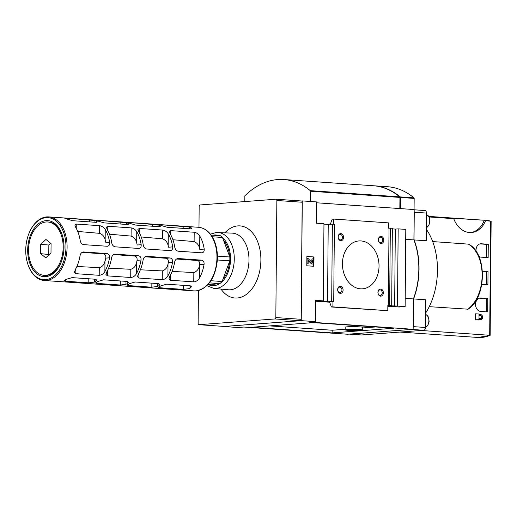 <?xml version="1.0" encoding="UTF-8"?>
<svg xmlns="http://www.w3.org/2000/svg" width="517" height="517" viewBox="0 0 517 517"><rect width="100%" height="100%" fill="white"/><g stroke="black" fill="none" stroke-linecap="round" stroke-linejoin="round"><path stroke-width="0.78" d="M488.138 220.785L486.07 220.371A58.686 37.864 -86 0 1 491.047 221.237L484.183 220.513A23.343 17.759 85.7 0 1 470.716 232.54M428.755 216.397L448.498 217.767A58.686 37.864 -86 0 1 451.671 218.193L453.739 218.672A23.343 17.759 85.7 0 0 471.452 232.508A23.343 17.759 85.7 0 0 485.469 220.869M453.739 218.672L429.104 216.959M429.239 306.671L468.079 309.192C486.84 297.566 487.285 253.059 468.492 244.14L432.684 241.575M490.045 335.449L477.947 337.465A58.686 37.864 -86 0 0 490.051 335.313L421.038 330.473M480.72 319.648A2.507 1.906 85.7 0 0 480.933 319.648A2.507 1.906 85.7 0 0 482.652 317.141A2.507 1.906 85.7 0 0 480.765 314.646L479.026 314.523L479.033 314.032L475.588 313.793L475.53 319.777L480.461 319.668A2.507 1.906 85.7 0 0 480.674 319.668A2.507 1.906 85.7 0 0 480.804 319.648M480.461 319.668L478.981 319.564M478.981 320.017L475.272 319.797L475.588 313.793M480.655 298.044L487.796 298.535L487.68 311.906L480.532 311.408A6.702 5.099 85.7 0 1 475.562 304.7A6.702 5.099 85.7 0 1 480.164 298.05A6.702 5.099 85.7 0 1 480.655 298.044L479.673 298.115M482.426 271.011L488.029 271.399L487.912 284.77L481.812 284.344M476.118 251.424A6.702 5.099 85.7 0 1 480.636 243.772A6.702 5.099 85.7 0 1 481.127 243.766L488.268 244.257L488.151 257.628L481.01 257.13A6.702 5.099 85.7 0 1 478.8 256.27M482.445 271.225L486.555 271.509L486.439 284.667M488.048 220.778L484.183 220.513M479.44 298.173L486.316 298.652L486.206 311.803M479.912 243.895L486.794 244.373L486.678 257.524M451.567 218.174L451.567 218.135A58.686 37.864 -86 0 0 448.827 217.786A58.686 37.864 -86 0 0 448.666 217.78M425.594 313.153A58.686 37.864 -86 0 0 426.331 229.231M424.767 210.542A2.669 1.719 94 0 1 424.929 210.542A2.669 1.719 94 0 1 426.473 213.069L426.228 240.767L414.117 239.927L414.111 240.444M425.588 314.472L427.397 315.57L428.47 317.225L429.129 321.354L427.902 325.361L425.472 327.487L425.711 299.782L413.6 298.942A58.686 37.864 -86 0 0 414.117 239.927M243.817 327.048L347.521 334.24L413.135 329.29L309.431 322.091L315.473 321.632L301.237 320.65L223.544 326.518L237.775 327.5L243.817 327.048M413.135 329.29L413.393 298.929L405.199 298.361M387.84 305.773L397.502 306.032L398.174 228.869L405.8 229.399L405.128 306.555L399.085 307.014L387.834 306.232M329.633 302.193L315.648 301.224M244.812 201.572L244.858 196.169A0.666 0.433 94 0 1 245.077 195.575A100.04 64.535 94 0 1 283.846 179.535L373.313 185.745A100.04 64.535 94 0 1 399.731 196.861A0.666 0.433 94 0 1 399.938 197.423L399.841 208.558L316.507 202.78L414.175 209.553L413.91 239.914L405.716 239.345M413.606 298.374L413.6 298.942M414.162 211.33A2.669 1.719 94 0 1 414.253 212.222L414.014 240.179M413.503 298.652L413.257 326.634A2.669 1.719 94 0 1 413.148 327.539M413.257 326.634L425.472 327.481A2.669 1.719 94 0 1 423.72 330.273L361.564 334.964A2.669 1.719 94 0 1 361.402 334.971A2.669 1.719 94 0 1 361.241 334.945M332.134 332.903L251.307 327.293L313.121 322.621L393.948 328.23L332.134 332.903L332.16 330.24L269.68 325.904M332.16 330.24L345.227 329.251M362.579 327.94L375.601 326.957M362.559 330.008L362.585 327.345A8.673 0.62 -179.5 0 0 353.919 326.647A8.673 0.62 -179.5 0 0 345.246 327.196L345.22 329.852A8.673 0.62 -179.5 0 0 348.284 330.357A8.673 0.62 -179.5 0 0 357.531 330.525A8.673 0.62 -179.5 0 0 362.559 330.008A8.673 0.62 -179.5 0 0 353.899 329.31A8.673 0.62 -179.5 0 0 345.22 329.852M301.45 200.977L302.283 200.913L301.237 320.65M314 256.968L306.885 256.477L306.807 265.79L313.922 266.281L314 256.968L306.885 256.529M302.283 200.913L316.52 201.901L316.333 223.189L323.959 223.719L323.287 300.881L320.437 301.094L333.73 301.417L332.431 301.514L332.942 301.547L332.896 306.872L331.436 306.982L329.491 301.812L332.942 301.547M323.287 300.881L315.661 300.351L315.473 321.632M333.73 301.417L334.402 224.255L332.366 224.113L328.224 224.43L327.552 301.585M328.224 224.43L323.952 224.132M332.366 224.113L331.694 301.275M340.8 240.683A3.554 2.701 85.7 0 0 343.191 235.526A3.554 2.701 85.7 0 0 338.499 235.203A3.554 2.701 85.7 0 0 340.8 240.683M381.061 243.475A3.554 2.701 85.7 0 0 383.452 238.318A3.554 2.701 85.7 0 0 378.761 237.994A3.554 2.701 85.7 0 0 381.061 243.475M340.341 293.365A3.554 2.701 85.7 0 0 342.732 288.208A3.554 2.701 85.7 0 0 338.04 287.879A3.554 2.701 85.7 0 0 340.341 293.365M380.596 296.157A3.554 2.701 85.7 0 0 382.994 291A3.554 2.701 85.7 0 0 378.302 290.677A3.554 2.701 85.7 0 0 380.596 296.157M360.523 288.822A24.008 18.263 85.7 0 0 362.54 288.816A24.008 18.263 85.7 0 0 378.942 263.496A24.008 18.263 85.7 0 0 358.921 240.935A24.008 18.263 85.7 0 0 342.448 264.924A24.008 18.263 85.7 0 0 360.523 288.822M332.896 306.872L387.795 310.678L387.84 305.36L391.679 305.437L392.351 228.275L388.519 228.197L388.564 222.879L333.659 219.066L333.62 224.204M389.023 228.236L388.351 305.392M390.322 228.133L389.644 305.295M391.679 305.437L387.84 305.728M398.174 228.869L395.324 229.083L394.652 306.245M395.324 229.083L392.345 228.876M397.502 306.032L405.128 306.555M330.305 224.268L332.205 219.176L333.659 219.066M387.795 310.678L331.436 306.982M349.692 330.247A6.488 0.465 -179.5 0 0 356.614 330.376A6.488 0.465 -179.5 0 0 360.381 329.988A6.488 0.465 -179.5 0 0 353.899 329.465A6.488 0.465 -179.5 0 0 347.405 329.872A6.488 0.465 -179.5 0 0 349.692 330.247M313.573 266.261L313.606 262.998M313.632 260.258L313.657 256.994M313.716 260.943A2.003 1.525 85.7 0 0 312.203 258.843L311.648 260.187A0.931 0.711 85.7 0 1 312.352 261.169L312.688 261.796A0.666 0.511 85.7 0 1 311.887 262.281L308.138 258.558L307.124 258.494L307.079 263.812L308.093 263.883L308.216 260.316L311.609 263.644A1.732 1.318 85.7 0 0 312.507 264.013A1.732 1.318 85.7 0 0 313.703 262.377L313.716 260.943M311.648 260.187L312.203 258.843M308.119 260.549L311.266 263.67A1.732 1.318 85.7 0 0 312.165 264.038A1.732 1.318 85.7 0 0 312.339 264.013M307.079 263.812L308.093 263.883M312.055 262.397A0.666 0.511 85.7 0 0 312.346 261.822M312.352 261.169L312.688 261.796M312.695 261.143A0.931 0.711 85.7 0 0 311.99 260.161M413.393 298.929A58.686 37.864 -86 0 0 413.91 239.914M411.687 329.394A2.669 1.719 94 0 1 411.506 329.426L349.35 334.118A2.669 1.719 94 0 1 349.188 334.118A2.669 1.719 94 0 1 349.169 334.118M479.02 315.564L480.5 315.667A1.499 1.144 85.7 0 1 481.624 317.076A1.499 1.144 85.7 0 1 480.726 318.64M480.758 315.648L479.02 315.525L478.994 318.524L480.732 318.64A1.499 1.144 85.7 0 0 480.855 318.64A1.499 1.144 85.7 0 0 481.889 317.141A1.499 1.144 85.7 0 0 480.758 315.648L480.5 315.667M276.162 199.226L301.321 200.971A1.331 0.86 94 0 1 301.398 200.971A1.331 0.86 94 0 1 302.174 202.237L301.152 319.312A1.331 0.86 94 0 1 300.274 320.708L224.307 326.44A1.331 0.86 94 0 1 224.223 326.44A1.331 0.86 94 0 1 224.145 326.434M198.974 227.331L199.161 206.348A1.331 0.86 94 0 1 200.034 204.952L276.007 199.219A1.331 0.86 94 0 1 276.084 199.213A1.331 0.86 94 0 1 276.853 200.48L275.832 317.554A1.331 0.86 94 0 1 274.96 318.95L198.987 324.689A1.331 0.86 94 0 1 198.909 324.689A1.331 0.86 94 0 1 198.134 323.422L198.425 290.535M220.998 289.087A36.151 23.323 -86 0 0 237.18 298.005A36.151 23.323 -86 0 0 260.891 260.187A36.151 23.323 -86 0 0 237.814 225.897A36.151 23.323 -86 0 0 224.908 232.792M380.092 295.401A2.759 2.1 85.7 0 0 380.318 295.401A2.759 2.1 85.7 0 0 382.205 292.493A2.759 2.1 85.7 0 0 379.905 289.901A2.759 2.1 85.7 0 0 378.011 292.654A2.759 2.1 85.7 0 0 380.092 295.401M339.831 292.609A2.759 2.1 85.7 0 0 340.063 292.603A2.759 2.1 85.7 0 0 341.944 289.701A2.759 2.1 85.7 0 0 339.643 287.109A2.759 2.1 85.7 0 0 337.756 289.863A2.759 2.1 85.7 0 0 339.831 292.609M380.551 242.719A2.759 2.1 85.7 0 0 380.783 242.719A2.759 2.1 85.7 0 0 382.664 239.81A2.759 2.1 85.7 0 0 380.363 237.219A2.759 2.1 85.7 0 0 378.476 239.972A2.759 2.1 85.7 0 0 380.551 242.719M340.289 239.927A2.759 2.1 85.7 0 0 340.522 239.92A2.759 2.1 85.7 0 0 342.403 237.019A2.759 2.1 85.7 0 0 340.102 234.427A2.759 2.1 85.7 0 0 338.215 237.18A2.759 2.1 85.7 0 0 340.289 239.927M451.567 218.135L485.153 220.307L448.827 217.786M487.796 298.535L486.316 298.652M488.029 271.399L486.555 271.509M488.268 244.257L486.794 244.373M481.127 243.766L480.151 243.837M160.503 225.173L160.509 224.669C158.809 224.501 158.654 224.617 160.044 225.018A31.88 20.564 94 0 1 161.504 225.58L167.127 227.254L190.514 228.876L191.93 228.449L190.986 227.622A31.88 20.564 -86 0 0 189.526 227.066L160.509 224.669C158.809 224.501 158.654 224.617 160.044 225.018M128.985 222.989L128.992 222.478C127.292 222.316 127.137 222.433 128.526 222.833A31.88 20.564 94 0 1 129.987 223.389L135.609 225.069L158.997 226.692L160.412 226.259L159.469 225.438A31.88 20.564 -86 0 0 158.008 224.876L128.992 222.478C127.292 222.316 127.137 222.433 128.526 222.833M97.467 220.804L97.474 220.294C95.774 220.126 95.619 220.242 97.009 220.643A31.88 20.564 94 0 1 98.469 221.205L104.091 222.879L127.479 224.501L128.895 224.074L127.951 223.254A31.88 20.564 -86 0 0 126.491 222.691L97.474 220.294C95.774 220.126 95.619 220.242 97.009 220.643M65.95 218.613L65.956 218.103C64.257 217.941 64.102 218.058 65.491 218.458A31.88 20.564 94 0 1 66.951 219.021L72.58 220.694L95.962 222.316L97.377 221.89L96.433 221.063A31.88 20.564 -86 0 0 94.973 220.5L65.956 218.103C64.257 217.941 64.102 218.058 65.491 218.458M159.96 287.775L183.341 289.397L188.989 288.654A31.88 20.564 -86 0 0 190.463 287.872L191.426 286.696L190.017 285.804L166.629 284.182L160.981 285.823A31.88 20.564 94 0 1 159.507 286.605L158.551 287.336L159.96 287.775L159.973 286.379M128.442 285.584L151.824 287.206L157.472 286.463A31.88 20.564 -86 0 0 158.945 285.681L159.908 284.505L158.499 283.62L135.118 281.998L129.463 283.639A31.88 20.564 94 0 1 127.99 284.421L127.033 285.145L128.442 285.584L128.455 284.195M96.925 283.4L120.306 285.022L125.954 284.279A31.88 20.564 -86 0 0 127.428 283.497L128.39 282.321L126.982 281.429L103.6 279.807L97.946 281.448A31.88 20.564 94 0 1 96.472 282.23L95.516 282.961L96.925 283.4L96.938 282.004M65.407 281.209L88.788 282.831L94.437 282.095A31.88 20.564 -86 0 0 95.91 281.306L96.873 280.13L95.464 279.245L72.083 277.623L66.428 279.264A31.88 20.564 94 0 1 64.955 280.046L63.998 280.77L65.407 281.209L65.42 279.82M75.825 273.68L99.206 275.309C101.7 275.05 103.587 273.784 104.88 271.509A31.88 20.564 -86 0 0 109.526 257.821C109.714 255.385 108.867 253.976 106.98 253.582L83.599 251.96C81.744 252.089 80.562 253.362 80.045 255.779A31.88 20.564 94 0 1 75.398 269.46L74.422 272.252L75.825 273.68L75.87 268.582M104.88 271.509L104.97 261.369C104.15 264.717 102.25 266.811 99.277 267.651L76.878 266.481M170.377 280.246L193.759 281.868C196.247 281.61 198.14 280.35 199.433 278.068A31.88 20.564 -86 0 0 204.079 264.381C204.267 261.945 203.414 260.536 201.533 260.148L178.152 258.526C176.297 258.649 175.114 259.922 174.597 262.339A31.88 20.564 94 0 1 169.951 276.026L168.975 278.812L170.377 280.246L170.423 275.147M199.433 278.068L199.549 265.027C198.967 268.859 197.067 271.36 193.843 272.543L172.109 271.425M138.86 278.056L162.241 279.678C164.736 279.426 166.623 278.159 167.915 275.884A31.88 20.564 -86 0 0 172.562 262.197C172.749 259.76 171.896 258.345 170.015 257.957L146.634 256.335C144.779 256.464 143.597 257.737 143.08 260.148A31.88 20.564 94 0 1 138.433 273.836L137.457 276.627L138.86 278.056L138.905 272.957M167.915 275.884L168.019 263.896C167.346 267.535 165.446 269.88 162.319 270.921L140.372 269.79M107.342 275.871L130.723 277.493C133.218 277.241 135.105 275.975 136.398 273.693A31.88 20.564 -86 0 0 141.044 260.012C141.231 257.576 140.385 256.161 138.498 255.773L115.117 254.151C113.262 254.274 112.079 255.547 111.562 257.964A31.88 20.564 94 0 1 106.916 271.651L105.94 274.443L107.342 275.871L107.387 270.772M136.398 273.693L136.494 262.668C135.732 266.165 133.832 268.375 130.795 269.292L108.628 268.142M107.381 246.266L83.664 244.644C81.815 244.25 80.652 242.861 80.18 240.476A31.88 20.564 -86 0 0 75.766 227.474L74.836 225.037L76.257 224.068L76.219 228.281M76.257 224.068L99.639 225.69C102.127 226.181 103.995 227.454 105.248 229.522L105.158 239.662C104.395 236.521 102.534 234.414 99.574 233.341L77.724 231.454M201.934 252.826L178.216 251.204C176.362 250.816 175.205 249.427 174.733 247.036A31.88 20.564 -86 0 0 170.313 234.039L169.389 231.597L170.81 230.634L170.772 234.847M170.81 230.634L194.192 232.256C196.673 232.74 198.547 234.02 199.801 236.082L199.685 249.129C199.168 245.504 197.313 242.984 194.114 241.581L172.924 239.726M170.416 250.642L146.699 249.02C144.85 248.625 143.687 247.236 143.215 244.851A31.88 20.564 -86 0 0 138.802 231.849L137.871 229.412L139.293 228.443L139.254 232.656M139.293 228.443L162.674 230.065C165.156 230.556 167.03 231.829 168.283 233.897L168.18 245.879C167.566 242.447 165.705 240.095 162.596 238.822L141.199 236.96M138.899 248.451L115.181 246.829C113.333 246.441 112.17 245.052 111.698 242.667A31.88 20.564 -86 0 0 107.284 229.664L106.353 227.228L107.775 226.259L107.736 230.472M107.775 226.259L131.156 227.881C133.644 228.365 135.512 229.645 136.766 231.706L136.669 242.738C135.965 239.449 134.103 237.232 131.085 236.082L109.462 234.201M82.94 252.012L83.263 251.966M82.087 252.361L103.361 253.86C105.242 254.254 106.05 255.669 105.785 258.106L109.526 257.821M114.457 254.196L114.78 254.151M113.559 254.577L134.653 256.064C136.527 256.464 137.335 257.88 137.063 260.31L141.044 260.012M145.975 256.387L146.298 256.335M145.025 256.794L165.938 258.267C167.812 258.668 168.613 260.083 168.335 262.513L172.562 262.197M177.493 258.571L177.816 258.526M176.497 259.011L197.223 260.471C199.097 260.872 199.898 262.287 199.614 264.723L204.079 264.381M107.045 246.266C108.932 246.137 109.804 244.89 109.662 242.525A31.88 20.564 94 0 0 105.248 229.522M138.562 248.457C140.45 248.322 141.322 247.074 141.18 244.709A31.88 20.564 94 0 0 136.766 231.706M170.08 250.642C171.967 250.512 172.84 249.265 172.697 246.9A31.88 20.564 94 0 0 168.283 233.897M201.598 252.826C203.485 252.697 204.357 251.449 204.215 249.084A31.88 20.564 94 0 0 199.801 236.082M27.808 264.09L27.957 264.53A31.88 20.564 -86 0 0 44.255 280.498A31.88 20.564 -86 0 0 46.181 280.492A31.88 20.564 -86 0 0 67.061 248.625A31.88 20.564 -86 0 0 48.669 216.894A31.88 20.564 -86 0 0 30.322 230.453L30.115 230.866A31.078 20.047 -86 0 0 27.808 264.09A31.078 20.047 -86 0 0 45.58 279.645A31.078 20.047 -86 0 0 64.03 233.645A31.078 20.047 -86 0 0 30.115 230.866M208.067 284.492L219.906 283.6A26.677 17.21 -86 0 0 222.09 281.507L229.794 260.852A26.677 17.21 -86 0 0 229.826 256.994L222.472 237.471A26.677 17.21 -86 0 0 220.32 235.707L211.117 235.067M222.472 237.471L212.241 236.76M229.826 256.994L217.411 256.128M229.794 260.852L217.347 259.986M222.09 281.507L210.955 280.737M219.906 283.6L209.437 282.877M211.647 284.221L212.448 284.279A24.008 15.491 -86 0 0 213.902 284.272A24.008 15.491 -86 0 0 216.016 283.891M222.976 279.128A24.008 15.491 -86 0 0 229.561 261.473M229.567 256.303A24.008 15.491 -86 0 0 223.602 240.463M45.606 276.653A28.08 18.114 -86 0 0 60.069 264.717A28.08 18.114 -86 0 0 62.15 234.705A28.08 18.114 -86 0 0 40.462 222.446A28.08 18.114 -86 0 0 27.866 254.39A28.08 18.114 -86 0 0 45.606 276.653M43.997 275.328A26.742 17.255 -86 0 0 45.619 275.322A26.742 17.255 -86 0 0 63.132 248.593A26.742 17.255 -86 0 0 47.7 221.974A26.742 17.255 -86 0 0 28.642 247.456A26.742 17.255 -86 0 0 43.997 275.328L45.018 275.399A26.742 17.255 -86 0 0 46.633 275.393A26.742 17.255 -86 0 0 60.237 264.368M62.273 235.073A26.742 17.255 -86 0 0 48.721 222.045L47.7 221.974M40.63 253.653L40.714 244.431L45.929 239.436L51.073 243.649L50.989 252.871L45.774 257.867L40.63 253.653L49.205 254.577M104.97 261.369A26.296 16.964 -86 0 0 105.785 258.106M168.019 263.896A25.591 16.505 -86 0 0 168.335 262.513M136.494 262.668A25.947 16.738 -86 0 0 137.063 260.31M105.158 239.662A26.296 16.964 94 0 1 105.914 242.809L109.662 242.525M199.685 249.129A25.236 16.279 94 0 1 199.749 249.42L204.215 249.084M168.18 245.879A25.591 16.505 94 0 1 168.471 247.216L172.697 246.9M136.669 242.738A25.947 16.738 94 0 1 137.192 245.013L141.18 244.709M50.627 243.287L48.844 245L40.714 244.431M48.844 245L48.766 254.215M283.846 179.535A100.04 64.535 94 0 1 310.258 190.65A0.666 0.433 94 0 1 310.471 191.212L310.381 201.475M373.817 185.777L387.543 186.727A100.04 64.535 94 0 1 413.962 197.849A0.666 0.433 94 0 1 414.169 198.412L414.072 209.547L400.352 208.597L400.449 197.455A0.666 0.433 94 0 0 400.236 196.899A100.04 64.535 94 0 0 373.817 185.777A100.04 64.535 94 0 0 373.565 185.758M399.938 197.397A0.666 0.433 94 0 1 400.009 197.772L399.919 208.564M490.678 221.231L489.683 335.242M426.473 213.069L414.253 212.222M311.266 263.67L311.609 263.644M423.72 330.273L411.506 329.426M361.564 334.964L349.35 334.118M467.588 309.334A35.343 22.806 -86 0 0 482.122 275.613A35.343 22.806 -86 0 0 468.163 244.037M425.588 314.485A6.669 4.304 94 0 1 428.864 320.708A6.669 4.304 94 0 1 425.472 327.442M426.454 214.704A6.669 4.304 94 0 1 429.737 220.933A6.669 4.304 94 0 1 426.344 227.661M276.853 200.48L302.174 202.237M275.832 317.554L301.152 319.312M274.96 318.95L300.274 320.708M198.987 324.689L224.307 326.44M212.965 235.196A25.391 16.376 94 0 1 214.335 235.002A25.391 16.376 94 0 1 218.723 235.597M222.62 237.859A25.391 16.376 94 0 1 230.517 260.213A25.391 16.376 94 0 1 220.94 282.683M219.647 283.62A25.391 16.376 94 0 1 208.164 284.486M216.352 232.482A28.054 18.101 94 0 1 217.786 232.463A28.054 18.101 94 0 1 234.169 261.718A28.054 18.101 94 0 1 213.902 288.434L228.372 289.772A28.39 18.315 94 0 0 248.877 262.739A28.39 18.315 94 0 0 232.301 233.135L216.164 232.488L210.451 234.182M183.871 228.417L183.89 226.291M189.513 228.805L189.526 227.066M190.973 228.882L190.986 227.622M152.353 226.226L152.373 224.1M157.995 226.62L158.008 224.876M159.462 226.698L159.469 225.438M120.842 224.042L120.855 221.916M126.478 224.43L126.491 222.691M127.945 224.514L127.951 223.254M89.325 221.851L89.338 219.731M94.96 222.245L94.973 220.5M96.427 222.323L96.433 221.063M183.341 289.397L183.38 285.345M188.989 288.654L189.015 285.733M190.463 287.872L190.482 285.869M151.824 287.206L151.862 283.154M157.472 286.463L157.498 283.549M158.945 285.681L158.965 283.684M120.306 285.022L120.345 280.97M125.954 284.279L125.98 281.358M127.428 283.497L127.447 281.494M88.788 282.831L88.827 278.786M94.437 282.095L94.462 279.174M95.91 281.306L95.929 279.309M99.206 275.309L99.277 267.651M193.759 281.868L193.843 272.543M162.241 279.678L162.319 270.921M130.723 277.493L130.795 269.292M99.639 225.69L99.574 233.341M194.192 232.256L194.114 241.581M162.674 230.065L162.596 238.822M131.156 227.881L131.085 236.082M106.98 253.582L103.361 253.86M138.498 255.773L134.653 256.064M170.015 257.957L165.938 258.267M201.533 260.148L197.223 260.471M198.528 227.293C204.997 227.978 210.057 232.043 213.708 239.474C216.604 245.704 217.799 252.735 217.308 260.568C215.221 278.275 208.164 288.383 196.156 290.89L194.114 290.897A31.88 20.564 -86 0 0 196.04 290.89A31.88 20.564 -86 0 0 216.92 259.023A31.88 20.564 -86 0 0 198.528 227.293L48.669 216.894M399.731 196.861L310.258 190.65M399.938 197.423L310.471 191.212M413.962 197.849L400.236 196.899M414.169 198.412L400.449 197.455M312.165 264.038L312.507 264.013M424.929 210.542L414.175 209.792M361.402 334.971L349.188 334.118M486.07 220.371L491.137 221.237L490.155 335.378M477.947 337.465L400.048 332.063M426.454 214.697L428.27 215.796L429.343 217.45L429.995 221.58L428.774 225.58L426.344 227.713M276.084 199.213L301.398 200.971M198.909 324.689L224.223 326.44M206.871 285.72L213.902 288.434M194.114 290.897L44.255 280.498"/></g></svg>
